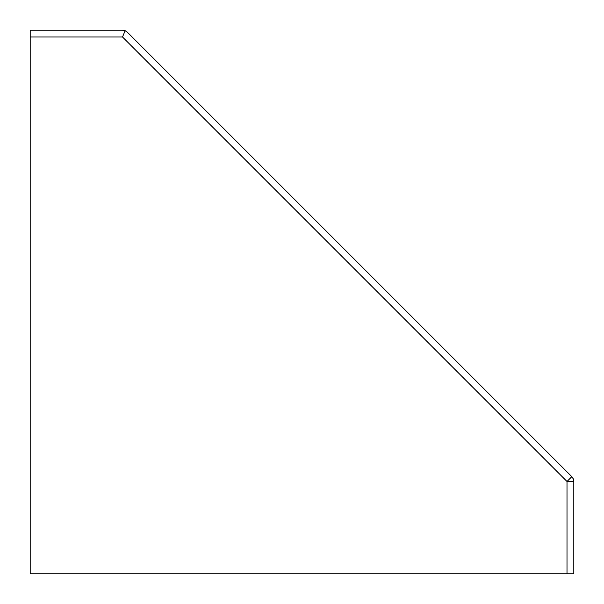 <?xml version="1.0" encoding="UTF-8"?>
<svg xmlns="http://www.w3.org/2000/svg" width="604" height="604" viewBox="0 0 604 604"><rect width="100%" height="100%" fill="white"/><g stroke="black" fill="none" stroke-linecap="round" stroke-linejoin="round"><path stroke-width="0.91" d="M126.168 31.265L127.323 32.193L126.168 31.265M573.151 478.579L571.807 476.677L127.323 32.193L125.119 30.721L122.514 36.995L567.005 481.486L567.005 573.8L573.8 573.8L573.8 481.486A6.795 6.795 0 0 0 571.807 476.677L127.323 32.193A6.795 6.795 0 0 0 122.514 30.2L30.2 30.2L30.2 573.8L567.005 573.8M573.022 478.33L572.773 477.892M573.8 481.486L573.279 478.881L571.807 476.677L567.005 481.486L573.8 481.486L573.8 573.8M125.119 30.721L122.514 30.2A6.795 6.795 0 0 1 127.323 32.193M30.2 36.995L122.514 36.995"/></g></svg>
